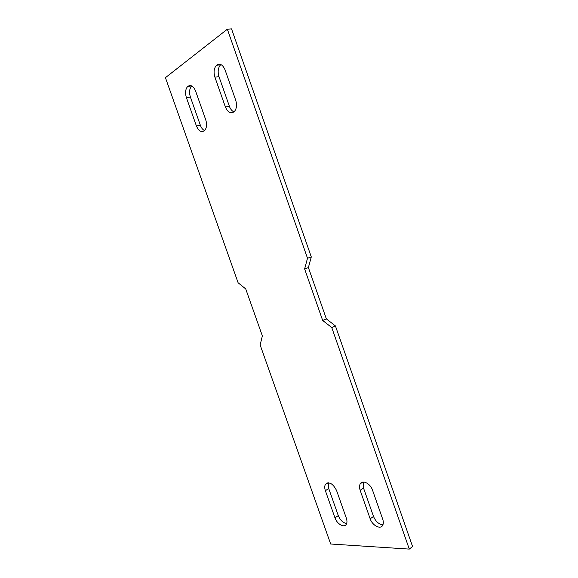 <?xml version="1.0" encoding="UTF-8"?>
<svg xmlns="http://www.w3.org/2000/svg" width="578" height="578" viewBox="0 0 578 578"><rect width="100%" height="100%" fill="white"/><g stroke="black" fill="none" stroke-linecap="round" stroke-linejoin="round"><path stroke-width="0.87" d="M231.547 28.9L227.349 29.211L165.431 77.676L238.107 282.772L245.722 288.921L262.361 335.919L260.136 344.936L330.674 544.006L409.289 549.1L412.569 546.513L335.421 325.913L326.353 318.875L308.392 267.578L311.289 256.914L231.547 28.9M227.349 29.211L307.503 258.243L304.628 268.943L322.676 320.465L331.758 327.545L409.289 549.1M334.973 517.845C336.952 524 344.199 528.198 346.294 524.289C347.168 522.736 347.183 520.699 346.33 518.155L336.598 490.578C332.942 483.519 329.236 481.423 325.479 484.292C324.525 485.91 324.489 488.049 325.378 490.7L334.973 517.845L338.289 515.598L328.73 488.555L325.378 490.7M382.701 519.152L372.535 490.18C370.419 483.569 362.543 479.53 360.282 483.764C359.306 485.462 359.27 487.651 360.159 490.317L370.173 518.813C372.268 525.409 380.403 529.788 382.65 525.395C383.532 523.776 383.554 521.696 382.701 519.152M186.391 97.61L196.419 125.982C198.731 131.206 201.455 132.738 204.598 130.57C206.729 127.998 207.119 124.429 205.761 119.863L195.581 91.021C193.355 85.949 190.726 84.424 187.691 86.447C185.408 89.113 184.974 92.834 186.391 97.61L190.393 97.046L200.378 125.303C201.368 127.962 202.77 129.732 204.576 130.592M229.423 106.374L225.391 107.002C227.855 112.529 230.832 114.054 234.314 111.597C236.648 108.787 237.117 105.008 235.716 100.24L225.052 69.859C222.689 64.519 219.828 62.988 216.475 65.271C213.954 68.19 213.434 72.149 214.893 77.156L218.983 76.65L229.423 106.374C230.47 109.206 231.995 111.048 233.989 111.894M225.391 107.002L214.893 77.156M328.506 482.811L328.73 488.555M338.289 515.598C340.261 520.272 343.057 522.909 346.663 523.502M363.41 482.016L363.533 488.063L373.504 516.443C375.729 521.587 378.879 524.362 382.961 524.752M187.691 86.447L191.73 85.927C189.432 88.586 188.984 92.292 190.393 97.046M220.897 64.548L220.586 64.815C218.065 67.72 217.523 71.665 218.983 76.65M307.503 258.243L311.289 256.914M331.758 327.545L335.421 325.913M304.628 268.943L308.392 267.578M322.676 320.465L326.353 318.875M200.378 125.303L196.419 125.982M360.159 490.317L363.533 488.063M370.173 518.813L373.504 516.443M327.784 482.832L325.479 484.292M220.586 64.815L216.475 65.271M362.868 482.066L360.282 483.764"/></g></svg>
